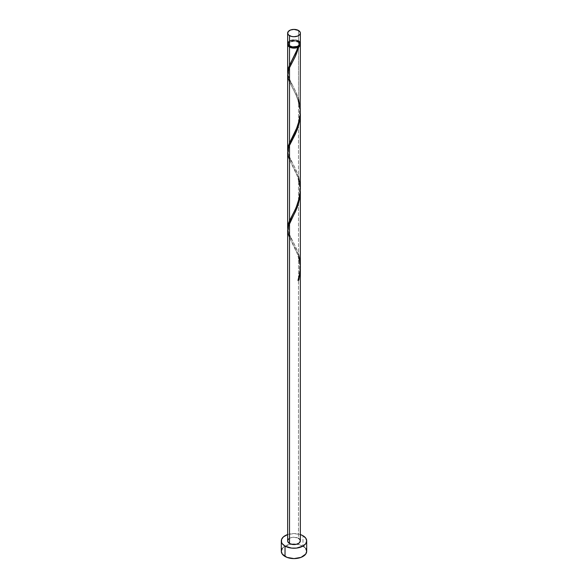 <?xml version="1.0" encoding="UTF-8"?>
<svg xmlns="http://www.w3.org/2000/svg" width="588" height="588" viewBox="0 0 588 588"><rect width="100%" height="100%" fill="white"/><g stroke="black" fill="none" stroke-linecap="round" stroke-linejoin="round"><path stroke-width="0.44" stroke-dasharray="2.94 2.21" d="M300.343 43.431A6.343 3.668 0 0 0 298.491 40.837L298.491 30.473L298.491 40.837L296.425 40.043L292.765 39.837L290.472 40.381L288.135 42.027M299.579 45.18A5.711 3.3 0 0 0 299.711 44.468A5.711 3.3 0 0 0 298.043 42.13L298.043 41.094A5.711 3.3 180 0 1 299.711 43.431A5.711 3.3 180 0 1 296.183 46.474A5.711 3.3 180 0 1 289.957 45.761L288.399 44.071L288.399 42.784L289.957 41.094L291.817 40.381L296.183 40.381L298.043 41.094L299.601 42.784L299.277 44.688L297.175 46.173L292.883 46.665L289.957 45.761A5.711 3.3 180 0 1 288.289 43.431A5.711 3.3 180 0 1 291.817 40.381A5.711 3.3 180 0 1 298.043 41.094L298.043 42.13L294 41.167L289.957 42.13L288.399 43.821L288.723 45.724M306.693 551.272A12.693 7.328 0 0 0 302.974 546.09L302.974 535.727L302.974 546.09A12.693 7.328 0 0 0 296.969 544.15A12.693 7.328 0 0 0 291.031 544.15A12.693 7.328 0 0 0 281.307 551.272M300.343 266.702L299.777 259.896L298.491 254.391L298.491 179.142L300.328 190.211L298.491 179.142L298.491 254.391L295.066 245.74L289.039 233.884L287.694 228.82M300.27 266.695L298.491 256.875L300.27 266.695M300.343 540.909A6.343 3.668 0 0 0 298.491 538.314L298.491 256.875L298.491 538.314A6.343 3.668 0 0 0 291.575 537.52A6.343 3.668 0 0 0 287.657 540.909M300.343 111.242L300.056 106.384L298.491 98.931L298.491 41.873A6.343 3.668 180 0 1 300.284 43.946M300.343 188.976L300.056 184.11L298.491 176.665L298.491 101.415L300.328 112.484L298.491 101.415L298.491 176.665L295.066 168.014L289.039 156.151L287.694 151.094M287.716 43.946A6.343 3.668 180 0 1 291.993 40.991A6.343 3.668 180 0 1 298.491 41.873L298.491 98.931L295.066 90.28L289.039 78.417L287.694 73.36M287.657 74.845L289.09 81.026L295.904 94.55L298.491 101.415L295.022 92.669L289.509 81.975M297.793 177.003L289.509 159.701L297.793 177.003M287.657 152.579L288.135 156.033L289.509 159.701M297.793 254.736L289.509 237.434L297.793 254.736M287.657 230.312L288.135 233.759L289.509 237.434M299.277 45.724L299.601 43.821L298.043 42.13A5.711 3.3 0 0 0 291.817 41.417A5.711 3.3 0 0 0 288.289 44.468A5.711 3.3 0 0 0 288.421 45.18M287.657 44.468L288.135 43.064L289.509 41.873L294 40.8L298.491 41.873L299.799 42.975L300.336 44.284M287.657 534.558A12.693 7.328 180 0 1 300.343 534.558L294 533.581L287.657 534.558M288.723 538.873L290.472 537.858L294 537.241L298.491 538.314M305.731 548.464L304.555 547.2M302.974 546.09L296.477 544.084L291.523 544.084L285.026 546.09L282.269 548.464M299.865 42.027L299.277 41.395M298.491 40.837A6.343 3.668 0 0 0 291.575 40.043A6.343 3.668 0 0 0 287.657 43.431M298.204 279.917L298.02 280.498L298.241 279.91M287.716 73.618L288.546 77.138L296.249 92.86L298.491 98.931M287.716 151.351L288.546 154.872L296.249 170.586L298.491 176.665M287.716 229.077L288.546 232.598L296.249 248.32L298.491 254.391M299.711 44.468L299.711 43.431M288.289 44.468L288.289 43.431M291.832 241.991C293.067 244.277 296.565 250.819 297.896 255.809C299.659 260.829 300.086 267.062 299.174 274.515L297.866 280.189M292.427 217.516C286.4 225.02 288.274 235.391 292.427 240.624M291.832 164.258L295 170.505C296.367 173.989 298.109 176.238 299.52 186.293C299.99 206.366 293.015 212.209 291.802 216.215M292.427 139.79C286.4 147.287 288.274 157.657 292.427 162.891M291.832 86.524L295 92.772C296.367 96.256 298.109 98.512 299.52 108.559C299.99 128.632 293.015 134.476 291.802 138.481M292.427 62.056C286.4 69.56 288.274 79.924 292.427 85.164M297.866 46.996C296.602 51.604 293.574 57.484 291.802 60.748"/><path stroke-width="0.88" d="M288.135 42.027L287.775 44.144L289.509 46.018L289.509 35.655A6.343 3.668 180 0 1 287.657 33.068A6.343 3.668 180 0 1 291.575 29.679A6.343 3.668 180 0 1 298.491 30.473L294 29.4L290.472 30.017L288.135 31.664L287.775 33.781L288.723 35.104L291.575 36.449L294 36.728L297.528 36.111L299.277 35.104L300.225 33.781L300.225 32.347L298.491 30.473A6.343 3.668 180 0 1 300.343 33.068A6.343 3.668 180 0 1 296.425 36.449A6.343 3.668 180 0 1 289.509 35.655L289.509 46.018A6.343 3.668 0 0 0 296.425 46.812A6.343 3.668 0 0 0 300.343 43.431L299.865 42.027M288.399 45.107L289.252 46.298L289.957 46.797L289.957 46.254L289.957 46.797A5.711 3.3 0 0 0 298.043 46.797A5.711 3.3 0 0 0 299.579 45.18M282.269 548.464L281.307 551.272A12.693 7.328 0 0 0 285.026 556.454L285.026 546.09L291.523 548.097L296.477 548.097L302.974 546.09L305.731 543.709L306.693 540.909L305.731 538.101L302.974 535.727L300.343 534.558A12.693 7.328 180 0 1 302.974 535.727A12.693 7.328 180 0 1 306.693 540.909A12.693 7.328 180 0 1 298.858 547.678A12.693 7.328 180 0 1 285.026 546.09L285.026 556.454A12.693 7.328 0 0 0 298.858 558.041A12.693 7.328 0 0 0 306.693 551.272L305.731 548.464M300.343 269.392L298.917 279.976A6.343 3.668 180 0 1 298.02 280.498L299.667 274.148L300.336 267.511L300.343 191.445L299.865 197.7L297.954 205.418L295.411 211.68L289.509 223.19L289.509 543.496A6.343 3.668 0 0 0 296.425 544.29A6.343 3.668 0 0 0 300.343 540.909L299.277 542.945L296.425 544.29L292.765 544.503L289.509 543.496L289.509 223.19L288.01 227.358L287.657 230.312L287.657 540.909A6.343 3.668 0 0 0 289.509 543.496L287.775 541.621L287.775 540.196L288.723 538.873M298.043 279.991L298.917 279.976L300.343 268.973L300.343 540.909L299.865 539.505L298.491 538.314M289.509 237.434L288.01 233.267L287.657 230.202L288.061 227.137L297.241 207.395L299.99 196.818L300.343 191.445M297.197 49.576L298.02 47.305A6.343 3.668 180 0 1 289.509 47.055L289.509 65.246L297.197 49.576M287.694 151.094L287.944 147.441L289.509 142.98L289.509 67.73L295.183 56.705L298.917 46.783L300.027 45.607L300.284 43.946A6.343 3.668 180 0 1 300.343 44.468A6.343 3.668 180 0 1 298.917 46.783L295.624 55.764L289.509 67.73L289.509 142.98L297.528 126.427L299.373 120.128L300.189 114.829L300.343 44.468M288.421 45.18A5.711 3.3 0 0 0 289.957 46.797L292.883 47.702L295.117 47.702L298.917 46.783L298.043 46.797L299.601 45.107M300.343 188.976L300.343 113.719L299.865 119.967L297.954 127.684L295.411 133.946L289.509 145.464L289.509 220.706L295.235 209.571L298.028 202.742L299.718 196.127L300.343 188.976M287.694 228.828L287.944 225.175L289.509 220.706L289.509 145.464L297.241 129.661L299.99 119.085L300.343 113.712M287.694 73.36L287.944 69.715L289.509 65.246L289.509 47.055A6.343 3.668 180 0 1 287.657 44.468A6.343 3.668 180 0 1 287.716 43.946M287.657 150.109L287.657 74.852L288.01 71.89L289.509 67.73L288.061 71.67L287.657 74.742L288.01 77.8L289.509 81.975M287.657 227.835L287.657 152.579L288.01 149.624L289.509 145.464L288.061 149.403L287.657 152.468L288.01 155.533L289.509 159.701M292.118 60.167L296.095 52.244L298.043 46.797L298.02 47.305L295.984 47.944L291.428 47.812L288.135 45.864L287.775 43.747M285.026 546.09A12.693 7.328 180 0 1 281.307 540.909A12.693 7.328 180 0 1 287.657 534.558L283.445 536.837L281.549 539.475L281.549 542.334L282.269 543.709L285.026 546.09M281.307 540.909L281.307 551.272L282.269 554.072L286.951 557.365L294 558.6L301.049 557.365L305.731 554.072L306.693 551.272L306.693 540.909M304.555 547.2L302.974 546.09M287.657 33.068L287.657 43.431A6.343 3.668 0 0 0 289.509 46.018L292.765 47.025L295.235 47.025L298.491 46.018L299.865 44.828L300.343 43.431L300.343 33.068M299.277 41.395L298.491 40.837M298.204 279.917L298.917 279.976A6.343 3.668 180 0 1 298.02 280.498C300.931 271.876 301.085 263.181 298.491 254.391M291.802 60.748L288.465 67.848L287.716 73.618M298.491 98.931L300.262 108.648L300.233 114.241L299.454 119.754L296.095 129.97L288.465 145.581L287.716 151.351M298.491 176.665L300.262 186.381L300.233 191.975L299.454 197.48L296.095 207.704L288.465 223.308L287.716 229.077M287.657 72.375L287.657 44.468"/></g></svg>
